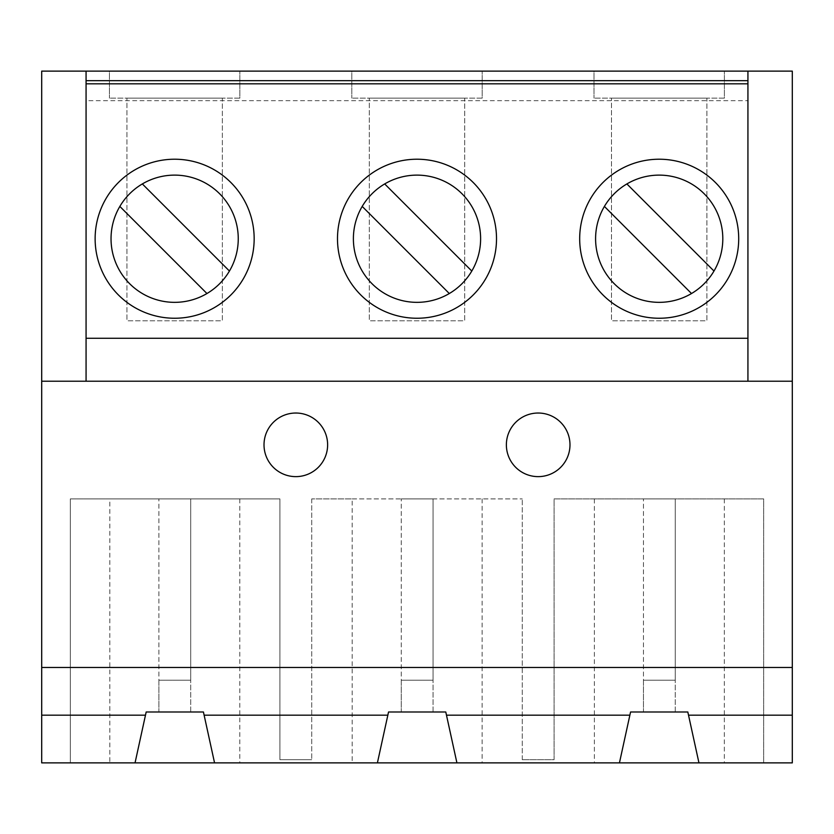 <?xml version="1.0" encoding="UTF-8"?>
<svg xmlns="http://www.w3.org/2000/svg" width="834" height="834" viewBox="0 0 834 834"><rect width="100%" height="100%" fill="white"/><g stroke="black" fill="none" stroke-linecap="round" stroke-linejoin="round"><path stroke-width="0.63" stroke-dasharray="4.17 3.13" d="M384.693 183.939A63.613 63.613 0 0 0 417 302.346A63.613 63.613 0 0 0 472.232 207.176A63.613 63.613 0 0 0 384.693 183.939L471.794 271.04M417 318.244A79.511 79.511 0 0 0 496.511 238.732A79.511 79.511 0 0 0 417 159.221A79.511 79.511 0 0 0 337.489 238.732A79.511 79.511 0 0 0 417 318.244M538.18 476.631A31.807 31.807 0 0 1 506.374 444.824A31.807 31.807 0 0 1 538.18 413.028A31.807 31.807 0 0 1 569.987 444.824A31.807 31.807 0 0 1 538.18 476.631M626.887 183.939A63.613 63.613 0 0 0 659.194 302.346A63.613 63.613 0 0 0 714.425 207.176A63.613 63.613 0 0 0 626.887 183.939L713.987 271.04M142.343 183.939A63.613 63.613 0 0 0 174.65 302.346A63.613 63.613 0 0 0 229.882 207.176A63.613 63.613 0 0 0 142.343 183.939L229.444 271.04M174.65 318.244A79.511 79.511 0 0 0 254.162 238.732A79.511 79.511 0 0 0 174.65 159.221A79.511 79.511 0 0 0 95.128 238.732A79.511 79.511 0 0 0 174.65 318.244M659.194 318.244A79.511 79.511 0 0 0 738.705 238.732A79.511 79.511 0 0 0 659.194 159.221A79.511 79.511 0 0 0 579.682 238.732A79.511 79.511 0 0 0 659.194 318.244M295.82 476.631A31.807 31.807 0 0 1 264.013 444.824A31.807 31.807 0 0 1 295.82 413.028A31.807 31.807 0 0 1 327.626 444.824A31.807 31.807 0 0 1 295.82 476.631M456.917 762.881L619.443 762.881L456.917 762.881L445.783 711.996L388.529 711.996L377.406 762.881L214.557 762.881L377.406 762.881M698.955 762.881L763.673 762.881L698.955 762.881L687.821 711.996L630.567 711.996L619.443 762.881M109.827 762.881L70.327 762.881L109.827 762.881L109.827 498.899L70.327 498.899L70.327 762.881L70.327 498.899L279.922 498.899L279.922 759.701L311.728 759.701L279.922 759.701L279.922 498.899L109.827 498.899M792.3 762.881L41.7 762.881L41.7 71.119L792.3 71.119L792.3 762.881M433.065 498.899L401.258 498.899L433.065 498.899L433.065 680.19L433.065 498.899M352.177 498.899L522.272 498.899L311.728 498.899L352.177 498.899L352.177 762.881M675.259 498.899L643.452 498.899L675.259 498.899L675.259 680.19L675.259 498.899M594.371 498.899L554.078 498.899L554.078 759.701L522.272 759.701L554.078 759.701L554.078 498.899L763.673 498.899L763.673 762.881L763.673 498.899L594.371 498.899L594.371 762.881M522.272 759.701L522.272 498.899L522.272 759.701M482.135 498.899L482.135 762.881M214.557 762.881L203.433 711.996L146.179 711.996L135.045 762.881M311.728 498.899L311.728 759.701L311.728 498.899M190.705 498.899L158.898 498.899L190.705 498.899L190.705 680.19L190.705 498.899M724.339 498.899L724.339 762.881M747.931 71.119L747.931 381.221L86.069 381.221L86.069 71.119M86.069 100.685L86.069 83.827L86.069 100.685L747.931 100.685L747.931 83.827L747.931 100.685M351.802 71.119L482.198 71.119L351.802 71.119L351.802 98.151L351.802 71.119M109.442 71.119L239.848 71.119L109.442 71.119L109.442 98.151L109.442 71.119M593.996 71.119L724.392 71.119L593.996 71.119L593.996 98.151L593.996 71.119M747.931 83.827L86.069 83.827M792.3 667.461L41.7 667.461M792.3 381.221L747.931 381.221M41.7 381.221L86.069 381.221M239.785 498.899L239.785 762.881M604.4 206.425L691.501 293.526M119.846 206.425L206.947 293.526M724.392 98.151L593.996 98.151L724.392 98.151L724.392 71.119L724.392 98.151M706.898 98.151L611.489 98.151L706.898 98.151L706.898 320.788L611.489 320.788L611.489 98.151L611.489 320.788L706.898 320.788L706.898 98.151M239.848 98.151L109.442 98.151L239.848 98.151L239.848 71.119L239.848 98.151M222.355 98.151L126.935 98.151L222.355 98.151L222.355 320.788L126.935 320.788L126.935 98.151L126.935 320.788L222.355 320.788L222.355 98.151M190.705 711.996L190.705 680.19L190.705 711.996L158.898 711.996L158.898 498.899L158.898 680.19L190.705 680.19L158.898 680.19L158.898 711.996L190.705 711.996M675.259 711.996L675.259 680.19L675.259 711.996L643.452 711.996L643.452 498.899L643.452 680.19L675.259 680.19L643.452 680.19L643.452 711.996L675.259 711.996M433.065 711.996L433.065 680.19L433.065 711.996L401.258 711.996L401.258 498.899L401.258 680.19L433.065 680.19L401.258 680.19L401.258 711.996L433.065 711.996M362.206 206.425L449.307 293.526M482.198 98.151L351.802 98.151L482.198 98.151L482.198 71.119L482.198 98.151M464.705 98.151L369.295 98.151L464.705 98.151L464.705 320.788L369.295 320.788L369.295 98.151L369.295 320.788L464.705 320.788L464.705 98.151"/><path stroke-width="1.25" d="M417 175.119A63.613 63.613 0 0 0 353.387 238.732A63.613 63.613 0 0 0 417 302.346A63.613 63.613 0 0 0 480.613 238.732A63.613 63.613 0 0 0 417 175.119M417 318.244A79.511 79.511 0 0 0 496.511 238.732A79.511 79.511 0 0 0 417 159.221A79.511 79.511 0 0 0 337.489 238.732A79.511 79.511 0 0 0 417 318.244M538.18 413.028A31.807 31.807 0 0 0 506.374 444.824A31.807 31.807 0 0 0 538.18 476.631A31.807 31.807 0 0 0 569.987 444.824A31.807 31.807 0 0 0 538.18 413.028M659.194 175.119A63.613 63.613 0 0 0 595.591 238.732A63.613 63.613 0 0 0 659.194 302.346A63.613 63.613 0 0 0 722.807 238.732A63.613 63.613 0 0 0 659.194 175.119M174.65 175.119A63.613 63.613 0 0 0 111.037 238.732A63.613 63.613 0 0 0 174.65 302.346A63.613 63.613 0 0 0 238.253 238.732A63.613 63.613 0 0 0 174.65 175.119M174.65 318.244A79.511 79.511 0 0 0 254.162 238.732A79.511 79.511 0 0 0 174.65 159.221A79.511 79.511 0 0 0 95.128 238.732A79.511 79.511 0 0 0 174.65 318.244M659.194 318.244A79.511 79.511 0 0 0 738.705 238.732A79.511 79.511 0 0 0 659.194 159.221A79.511 79.511 0 0 0 579.682 238.732A79.511 79.511 0 0 0 659.194 318.244M295.82 413.028A31.807 31.807 0 0 0 264.013 444.824A31.807 31.807 0 0 0 295.82 476.631A31.807 31.807 0 0 0 327.626 444.824A31.807 31.807 0 0 0 295.82 413.028M471.794 271.04L384.693 183.939M86.069 71.119L792.3 71.119L792.3 715.176L688.519 715.176L687.821 711.996L630.567 711.996L619.443 762.881L456.917 762.881L445.783 711.996L388.529 711.996L387.841 715.176L204.121 715.176L203.433 711.996L146.179 711.996L145.481 715.176L41.7 715.176L41.7 381.221L86.069 381.221L86.069 71.119L41.7 71.119L41.7 381.221M629.879 715.176L446.482 715.176M792.3 715.176L792.3 762.881L619.443 762.881M41.7 715.176L41.7 762.881L456.917 762.881M688.519 715.176L698.955 762.881M135.045 762.881L145.481 715.176M229.444 271.04L142.343 183.939M713.987 271.04L626.887 183.939M747.931 71.119L747.931 80.658L86.069 80.658M747.931 80.658L747.931 83.827L86.069 83.827M747.931 83.827L747.931 338.27L86.069 338.27M747.931 338.27L747.931 381.221L86.069 381.221M792.3 381.221L747.931 381.221M792.3 667.461L41.7 667.461M377.406 762.881L387.841 715.176M204.121 715.176L214.557 762.881M119.846 206.425L206.947 293.526M604.4 206.425L691.501 293.526M362.206 206.425L449.307 293.526"/></g></svg>
